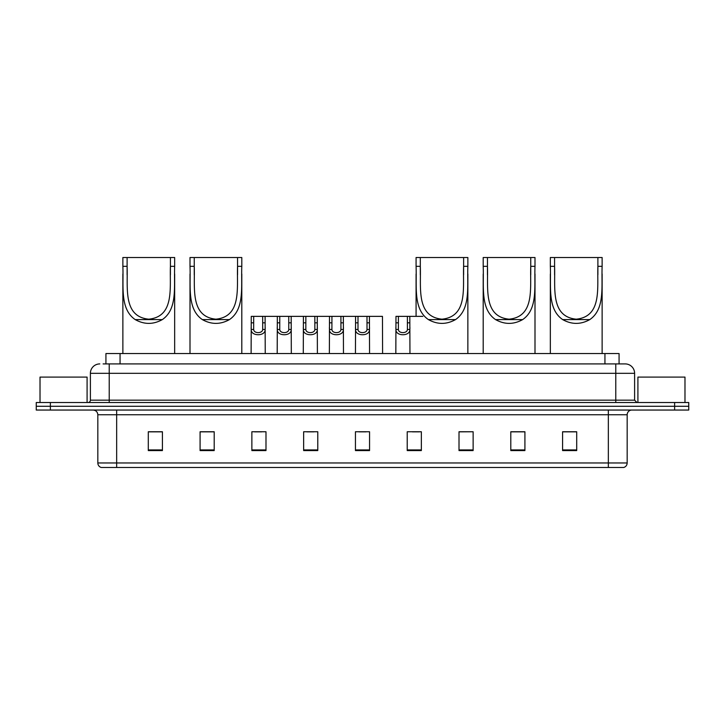 <?xml version="1.0" encoding="UTF-8"?>
<svg xmlns="http://www.w3.org/2000/svg" width="725" height="725" viewBox="0 0 725 725"><rect width="100%" height="100%" fill="white"/><g stroke="black" fill="none" stroke-linecap="round" stroke-linejoin="round"><path stroke-width="1.09" d="M103.104 363.914L109.221 363.914L103.104 363.914L105.932 363.914L105.932 353.555L619.068 353.555L619.068 363.914M99.805 363.914A9.416 9.416 0 0 0 90.389 373.33L90.389 400.164A2.356 2.356 0 0 1 88.033 402.52M634.611 373.33L109.221 373.33L109.221 363.914L625.195 363.914A9.416 9.416 0 0 1 634.611 373.33L634.611 400.164L636.967 402.52M50.369 402.52L36.25 402.52L36.25 406.281L50.369 406.281L36.25 406.281L36.25 410.051L50.369 410.051L50.369 406.281L674.631 406.281L50.369 406.281L50.369 402.52L674.631 402.52L674.631 406.281L688.75 406.281L674.631 406.281L674.631 410.051L50.369 410.051M688.75 402.52L688.75 406.281L688.75 402.52L674.631 402.52M625.05 363.914L621.896 363.914M623.545 467.48L101.455 467.48M101.219 467.48A4.703 4.703 0 0 1 97.83 462.967L116.662 462.967L116.662 467.48L608.338 467.48L608.338 462.967L627.17 462.967L627.17 414.754A4.703 4.703 0 0 1 631.883 410.051M97.83 462.967L97.83 414.754C97.549 411.9 95.981 410.332 93.117 410.051M576.701 450.578L576.701 431.756L562.582 431.756L562.582 450.578L576.701 450.578M524.918 450.578L524.918 431.756L510.799 431.756L510.799 450.578L524.918 450.578M473.135 450.578L473.135 431.756L459.007 431.756L459.007 450.578L473.135 450.578M421.352 450.578L421.352 431.756L407.223 431.756L407.223 450.578L421.352 450.578M162.418 450.578L162.418 431.756L148.299 431.756L148.299 450.578L162.418 450.578M214.201 450.578L214.201 431.756L200.082 431.756L200.082 450.578L214.201 450.578M265.993 450.578L265.993 431.756L251.865 431.756L251.865 450.578L265.993 450.578M317.777 450.578L317.777 431.756L303.648 431.756L303.648 450.578L317.777 450.578M369.56 450.578L369.56 431.756L355.44 431.756L355.44 450.578L369.56 450.578M688.75 410.051L688.75 406.281L688.75 410.051L674.631 410.051M608.338 467.48L623.409 467.48M473.135 431.756L459.007 431.846L473.135 431.756M306.811 431.846L313.871 431.846M254.647 431.846L261.707 431.846M412.398 431.846L419.467 431.846M358.966 431.846L366.034 431.846M214.201 431.846L200.082 431.846M162.418 431.846L148.299 431.846M524.918 431.846L510.799 431.846M576.701 431.846L562.582 431.846M87.091 402.52L87.091 377.091L40.02 377.091L40.02 402.52M127.111 257.52L174.662 257.52L174.662 266.329C173.846 286.447 177.77 309.022 162.318 319.598C153.283 324.646 144.248 324.646 135.212 319.598C119.77 309.031 123.676 286.538 122.869 266.329L122.869 257.52L127.111 257.52L127.111 274.866M122.869 266.329L127.111 266.329C127.944 287.435 122.679 316.626 148.752 319.181C174.879 316.571 169.578 287.535 170.42 266.329L170.42 257.52M174.662 266.329L170.42 266.329L170.42 274.766M122.869 274.05L122.869 353.555M174.662 273.996L174.662 353.555M194.246 257.52L241.797 257.52L241.797 266.329C240.981 286.447 244.905 309.022 229.453 319.598C220.418 324.646 211.383 324.646 202.347 319.598C186.905 309.031 190.811 286.538 190.004 266.329L190.004 257.52L194.246 257.52L194.246 274.866M190.004 266.329L194.246 266.329C195.079 287.435 189.805 316.626 215.887 319.181C242.014 316.571 236.703 287.535 237.555 266.329L237.555 257.52M241.797 266.329L237.555 266.329L237.555 274.766M190.004 274.05L190.004 353.555M241.797 273.996L241.797 353.555M420.31 257.52L467.861 257.52L467.861 266.329C467.054 286.447 470.978 309.022 455.517 319.598C446.482 324.646 437.447 324.646 428.412 319.598C412.978 309.031 416.884 286.538 416.077 266.329L416.077 257.52L420.31 257.52L420.31 274.866M416.077 266.329L420.31 266.329C421.143 287.435 415.878 316.626 441.951 319.181C468.087 316.571 462.777 287.535 463.619 266.329L463.619 257.52M467.861 266.329L463.619 266.329L463.619 274.766M416.077 274.05L416.077 316.363M467.861 273.996L467.861 353.555M487.445 257.52L534.996 257.52L534.996 266.329C534.18 286.447 538.104 309.022 522.653 319.598C513.617 324.646 504.582 324.646 495.547 319.598C480.104 309.031 484.019 286.538 483.203 266.329L483.203 257.52L487.445 257.52L487.445 274.866M483.203 266.329L487.445 266.329C488.278 287.435 483.013 316.626 509.086 319.181C535.222 316.571 529.912 287.535 530.754 266.329L530.754 257.52M534.996 266.329L530.754 266.329L530.754 274.766M483.203 274.05L483.203 353.555M534.996 273.996L534.996 353.555M554.58 257.52L602.131 257.52L602.131 266.329C601.315 286.447 605.239 309.022 589.787 319.598C580.752 324.646 571.717 324.646 562.682 319.598C547.239 309.031 551.145 286.538 550.338 266.329L550.338 257.52L554.58 257.52L554.58 274.866M550.338 266.329L554.58 266.329C555.413 287.435 550.139 316.626 576.221 319.181C602.348 316.571 597.037 287.535 597.889 266.329L597.889 257.52M602.131 266.329L597.889 266.329L597.889 274.766M550.338 274.05L550.338 353.555M602.131 273.996L602.131 353.555M684.98 402.52L684.98 377.091L637.909 377.091L637.909 402.52M253.687 316.363L253.659 329.476C253.832 333.663 262.522 333.663 262.686 329.476L262.667 316.363L251.258 316.363L251.113 353.555M262.667 316.363L265.096 316.363L265.241 353.555M265.241 327.782L265.105 329.476C265.667 336.491 250.678 336.491 251.24 329.476L251.113 327.782M279.768 316.363L279.741 329.476C279.913 333.663 288.604 333.663 288.767 329.476L288.749 316.363L277.34 316.363L277.195 353.555M288.749 316.363L291.178 316.363L291.314 353.555M291.314 327.782L291.187 329.476C291.749 336.491 276.76 336.491 277.322 329.476L277.195 327.782M305.85 316.363L305.823 329.476C305.986 333.663 314.686 333.663 314.849 329.476L314.831 316.363L303.422 316.363L303.277 353.555M314.831 316.363L317.26 316.363L317.396 353.555M317.396 327.782L317.269 329.476C317.831 336.491 302.842 336.491 303.403 329.476L303.277 327.782M331.932 316.363L331.905 329.476C332.068 333.663 340.768 333.663 340.931 329.476L340.913 316.363L329.503 316.363L329.358 353.555M340.913 316.363L343.342 316.363L343.478 353.555M343.478 327.782L343.351 329.476C343.913 336.491 328.923 336.491 329.485 329.476L329.358 327.782M358.005 316.363L357.987 329.476C358.15 333.663 366.85 333.663 367.013 329.476L366.995 316.363L355.585 316.363L355.44 353.555M366.995 316.363L369.415 316.363L369.56 353.555M369.56 327.782L369.433 329.476C369.995 336.491 355.005 336.491 355.567 329.476L355.44 327.782M398.406 316.363L398.378 329.476C398.542 333.663 407.242 333.663 407.405 329.476L407.387 316.363L395.977 316.363L395.832 353.555M407.387 316.363L409.815 316.363L409.951 353.555M409.951 327.782L409.824 329.476C410.386 336.491 395.397 336.491 395.959 329.476L395.832 327.782M265.096 316.363L277.34 316.363M291.178 316.363L303.422 316.363M317.26 316.363L329.503 316.363M343.342 316.363L355.585 316.363M369.415 316.363L382.456 316.363L382.601 353.555M409.815 316.363L422.856 316.363M120.06 363.914L120.06 353.555M604.94 363.914L604.94 353.555M109.221 402.52L109.221 373.33L90.389 373.33M90.389 400.164L634.611 400.164M615.779 363.914L615.779 402.52M608.338 410.051L608.338 414.754L97.83 414.754M627.17 414.754L608.338 414.754L608.338 462.967L116.662 462.967L116.662 410.051M369.56 449.926L355.44 449.926M317.777 449.926L303.648 449.926M265.993 449.926L251.865 449.926M214.201 449.926L200.082 449.926M162.418 449.926L148.299 449.926M421.352 449.926L407.223 449.926M473.135 449.926L459.007 449.926M524.918 449.926L510.799 449.926M576.701 449.926L562.582 449.926M135.212 319.598L162.318 319.598M202.347 319.598L229.453 319.598M428.412 319.598L455.517 319.598M495.547 319.598L522.653 319.598M562.682 319.598L589.787 319.598M265.105 329.476L262.686 329.476M253.659 329.476L251.24 329.476M253.687 322.824L251.258 322.824M265.096 322.824L262.667 322.824M291.187 329.476L288.767 329.476M279.741 329.476L277.322 329.476M279.768 322.824L277.34 322.824M291.178 322.824L288.749 322.824M317.269 329.476L314.849 329.476M305.823 329.476L303.403 329.476M305.85 322.824L303.422 322.824M317.26 322.824L314.831 322.824M343.351 329.476L340.931 329.476M331.905 329.476L329.485 329.476M331.932 322.824L329.503 322.824M343.342 322.824L340.913 322.824M369.433 329.476L367.013 329.476M357.987 329.476L355.567 329.476M358.005 322.824L355.585 322.824M369.415 322.824L366.995 322.824M409.824 329.476L407.405 329.476M398.378 329.476L395.959 329.476M398.406 322.824L395.977 322.824M409.815 322.824L407.387 322.824M623.781 467.48C625.911 466.728 627.043 465.223 627.17 462.967"/></g></svg>
